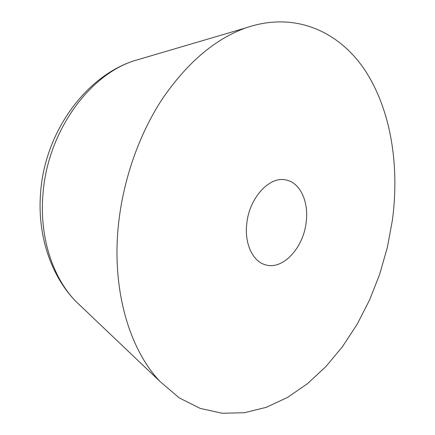 <?xml version="1.0" encoding="UTF-8"?>
<svg xmlns="http://www.w3.org/2000/svg" width="435" height="435" viewBox="0 0 435 435"><rect width="100%" height="100%" fill="white"/><g stroke="black" fill="none" stroke-linecap="round" stroke-linejoin="round"><path stroke-width="0.65" d="M118.276 226.488C122.724 180.933 138.781 134.834 162.288 98.99C187.115 62.77 214.901 39.096 245.644 27.954C295.088 10.837 339.49 31.614 365.324 70.774C391.076 110.49 399.651 165.914 392.397 220.197L387.329 247.504L379.695 274.219L369.603 299.916L357.184 324.173L342.573 346.532L325.945 366.526L307.512 383.665L287.54 397.427L266.367 407.296L244.405 412.733L222.154 413.25L200.225 408.416L179.307 397.922L160.172 381.636C129.744 349.925 111.855 290.901 118.276 226.488M306.175 222.176C303.494 247.917 282.712 270.494 265.274 264.752C252.708 261.375 244.296 243.513 246.781 223.541C249.288 197.789 269.483 176.023 285.773 179.938C300.123 182.363 308.953 201.704 306.175 222.176M143.235 58.111L133.654 60.927C88.425 75.527 47.42 132.588 42.989 193.988C39.237 236.629 52.51 277.198 75.598 301.156L82.835 308.04M160.172 381.636L75.598 301.156C50.493 275.224 37.051 234.182 40.634 192.324C44.946 132.61 84.923 76.881 133.654 60.927L245.644 27.954"/></g></svg>
